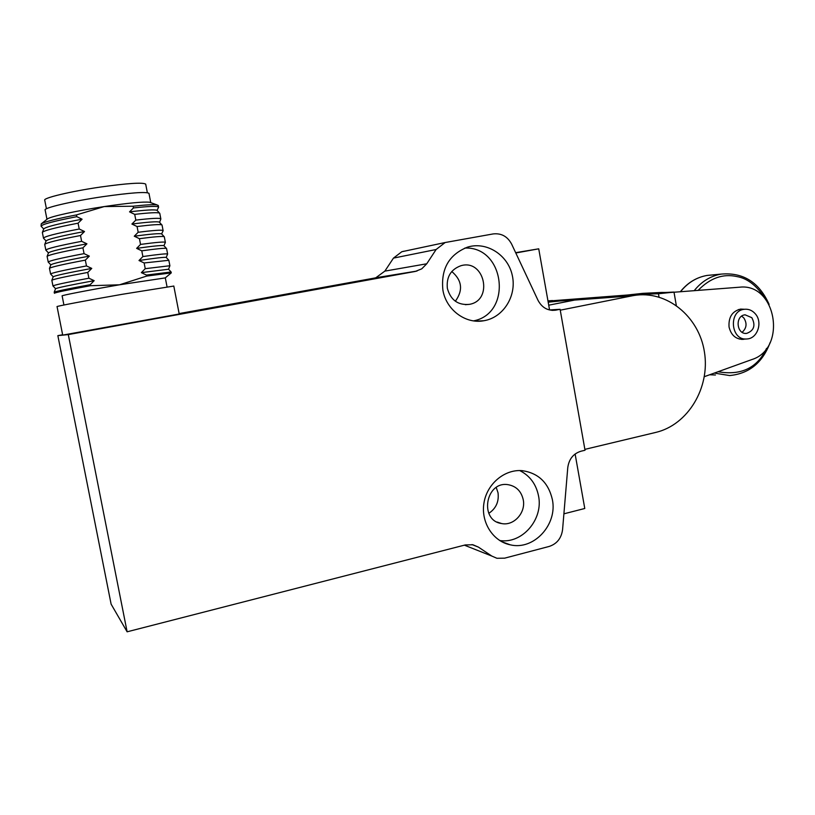 <?xml version="1.0" encoding="UTF-8"?>
<svg xmlns="http://www.w3.org/2000/svg" width="815" height="815" viewBox="0 0 815 815"><rect width="100%" height="100%" fill="white"/><g stroke="black" fill="none" stroke-linecap="round" stroke-linejoin="round"><path stroke-width="1.22" d="M57.845 335.627L111.115 604.149L127.12 631.808L68.297 334.588L57.845 335.627L62.633 334.761M68.297 334.588L415.355 271.426L374.37 278.088L179.127 313.581M374.37 278.088L375.858 277.742L384.853 271.12L426.754 263.785L436.106 249.512L393.462 258.111L384.853 271.12M403.843 251.224L401.795 251.733L393.462 258.111M436.106 249.512L445.153 242.524L493.177 233.925C501.337 233.039 507.49 236.421 511.626 244.093L538.032 300.358C541.995 307.713 547.833 310.984 555.555 310.189L560.099 309.293L585.027 450.247L581.034 451.204C573.393 453.558 568.972 459.028 567.77 467.627L562.574 529.648C561.382 538.277 556.91 543.87 549.167 546.447L504.648 558.163L496.916 558.285L491.791 556.054L478.364 547.079L471.966 544.583M515.651 252.67L538.725 248.82L549.565 309.924L560.099 309.293M575.115 454.006L584.773 508.489L563.899 513.827M478.364 547.079L472.955 544.777L465.324 544.929L127.12 631.808M488.796 513.348C496.04 508.479 499.116 501.632 498.026 492.79L496.243 487.513M455.361 301.234C463.277 290.242 462.074 280.34 451.775 271.507M552.356 499.524C557.715 524.524 533.876 550.594 510.312 544.838C492.902 541.374 480.707 522.17 483.957 502.998C486.983 483.774 504.668 469.043 522.293 470.673C538.409 473.077 548.424 482.694 552.356 499.524M442.891 290.069C440.793 268.869 449.014 254.545 467.555 247.118C486.626 241.199 508.01 254.952 512.299 275.45C516.924 295.865 503.364 317.626 483.774 320.753C465.538 324.238 446.111 309.843 442.891 290.069M426.754 263.785L421.763 268.828L415.355 271.426M515.793 252.986L538.725 248.82M523.24 499.727C526.011 512.676 513.827 526.184 501.592 523.536C479.057 520.54 485.516 481.074 507.898 484.65C516.119 486.076 521.233 491.099 523.24 499.727M447.353 288.378C446.274 277.039 450.756 269.49 460.821 265.751C484.538 258.498 493.727 300.45 469.348 304.362C457.989 305.391 450.664 300.063 447.353 288.378M499.656 540.508C522.17 544.196 543.513 519.369 538.532 495.917C536.127 484.13 529.852 475.675 519.705 470.561M473.586 320.876C512.859 313.327 504.903 246.201 464.845 248.066M173.809 286.055L122.128 294.317C87.551 300.338 54.707 306.572 57.06 306.634L62.704 335.118L179.208 313.999M165.313 277.895L119.489 284.802C88.998 290.038 60.055 295.662 62.134 295.916L63.927 305.004M167.044 286.839L165.302 277.844L171.262 272.882L146.68 276.081L119.489 284.802L90.373 285.719C66.585 290.12 54.595 292.646 54.411 293.278M90.373 285.719L90.17 284.7C67.115 288.968 55.125 291.485 54.177 292.249L55.542 288.765C56.755 287.878 69.621 285.179 94.163 280.666L88.896 278.21L87.755 272.424L91.759 268.4L86.482 265.935L85.341 260.128L89.344 256.124L84.067 253.638L82.926 247.831L86.93 243.828L81.643 241.322L80.502 235.515L84.516 231.521L79.228 229.005L78.077 223.188L82.091 219.204L76.793 216.668L76.457 214.916L104.208 206.572L133.12 206.215L133.456 207.947L129.544 211.859L134.709 214.376L135.82 220.111L131.908 224.043L137.063 226.539L138.183 232.275L134.271 236.207L139.426 238.693L140.537 244.418L136.635 248.371L141.779 250.826L142.89 256.552L138.998 260.515L144.133 262.96L145.243 268.675L141.352 272.638L146.486 275.073L146.68 276.081M90.17 284.7L94.163 280.666M171.089 271.976L146.486 275.073M41.096 226.081L41.219 223.87C44.591 221.802 56.337 218.817 76.457 214.916M150.704 202.64L149.654 202.263C143.522 201.56 128.373 202.996 104.208 206.572C76.977 210.678 50.235 216.546 47.423 218.94L47.239 219.082M133.12 206.215C145.783 204.82 153.75 204.392 157.03 204.911L158.283 205.604M168.583 269.235L141.352 272.638M41.147 226.346C41.107 224.553 52.985 221.323 76.793 216.668M149.002 193.512L148.962 193.318C145.966 191.586 130.41 192.737 102.293 196.751C71.547 201.295 42.726 208.1 45.151 210.097L46.975 219.296M133.456 207.947C149.145 206.226 157.509 205.94 158.568 207.081L158.568 207.387M88.896 278.21C65.108 282.652 53.128 285.25 52.975 286.014M168.593 269.205L169.887 265.731L145.243 268.675M42.4 232.326L43.725 228.974C45.222 227.018 58.018 223.768 82.091 219.204M129.544 211.859C145.753 209.934 154.911 209.424 157.03 210.331L158.589 207.316M87.755 272.424C64.803 276.713 52.822 279.351 51.814 280.319M168.837 260.301L144.133 262.96M43.47 238.072L42.349 232.448C43.582 230.655 55.502 227.568 78.077 223.188M145.732 184.333L145.691 184.119C142.737 182.275 127.588 183.253 100.235 187.083C70.355 191.423 42.37 198.157 44.754 200.296L46.435 208.772M134.709 214.376C149.369 212.695 157.652 212.277 159.546 213.112L159.801 213.469M91.759 268.4C67.309 272.923 54.452 275.735 53.189 276.835L51.834 280.268M142.89 256.552C158.446 254.331 166.688 253.496 167.625 254.025L166.199 257.397C164.477 257.041 155.41 258.08 138.998 260.515M43.521 238.306C43.511 236.717 55.42 233.62 79.228 229.005M135.82 220.111C151.468 218.267 159.811 217.85 160.83 218.838L160.84 219.082M86.482 265.935C62.684 270.407 50.734 273.137 50.611 274.105M43.745 238.459L46.078 240.975C47.535 239.223 60.341 236.075 84.516 231.521M131.908 224.043C148.167 221.986 157.305 221.354 159.333 222.118L159.546 222.363M85.341 260.128C62.48 264.447 50.51 267.198 49.45 268.38M166.576 248.606L166.423 248.422C164.813 247.964 156.592 248.769 141.779 250.826M45.844 250.052L44.713 244.449C45.895 242.85 57.824 239.875 80.502 235.515M137.063 226.539C151.784 224.736 160.035 224.186 161.849 224.899L162.063 225.195M89.344 256.124C64.986 260.647 52.15 263.571 50.825 264.895L49.481 268.308M165.374 242.463L163.917 245.651C162.093 245.152 152.996 246.059 136.635 248.371M45.885 250.246C45.925 248.87 57.845 245.896 81.643 241.322M138.183 232.275C153.801 230.309 162.104 229.738 163.102 230.574L163.112 230.777M84.067 253.638C60.269 258.161 48.33 261.004 48.248 262.175M165.394 242.422L165.363 242.31C164.396 241.627 156.123 242.33 140.537 244.418M47.117 256.328L48.462 252.935C49.837 251.407 62.663 248.371 86.93 243.828M134.271 236.207C150.581 234.027 159.699 233.263 161.625 233.895L163.132 230.726M82.926 247.831C60.157 252.171 48.207 255.034 47.087 256.419M164.324 236.91L164.141 236.666C162.43 236.085 154.188 236.758 139.426 238.693M547.996 301.081L634.202 294.51L658.449 293.757L659.019 297.047M627.764 294.989L642.892 293.339L639.52 294.857M642.892 293.339L661.678 292.442L658.449 293.757L670.062 292.534L661.678 292.442M676.297 305.401L673.995 292.065L664.164 292.524M704.354 376.673L751.776 359.578C787.372 348.698 776.359 282.713 739.541 287.206L670.062 292.534M745.307 338.979L743.148 339.366C735.772 339.285 731.075 335.169 729.058 327.009C728.386 317.167 732.237 311.187 740.631 309.089L744.523 309.272C748.741 308.895 752.337 310.423 755.332 313.846C762.962 322.241 757.553 338.592 746.988 338.959C730.648 341.088 728.09 310.474 744.523 309.272L738.461 309.557M751.837 317.687C755.79 325.399 754.069 330.625 746.672 333.386C736.403 334.782 734.804 315.517 745.134 314.824L751.837 317.687M742.139 332.276C746.683 328.15 747.243 323.382 743.83 317.962L741.711 316.139M632.022 295.845L633.764 295.529C666.619 289.865 699.046 316.403 704.435 352.029C710.273 387.573 688.094 424.839 655.749 432.419L584.875 449.371L560.251 310.179L632.022 295.845L574.606 300.073L548.729 305.187M464.387 545.164L491.791 556.054M551.857 310.342L556.054 310.097M547.965 300.898L552.529 300.552M634.202 294.51L634.355 295.427M560.282 300.959L548.189 302.192M770.114 342.555C762.636 362.685 749.138 373.688 729.629 375.552L714.297 373.087M694.309 290.558C701.593 281.47 710.548 275.979 721.173 274.105L707.114 275.429C696.652 277.263 687.819 282.652 680.647 291.566M712.453 274.93L707.114 275.429C696.56 277.283 687.666 282.662 680.464 291.587M709.61 374.768L715.448 374.992L709.61 374.768M698.231 290.272C710.181 277.997 723.099 273.443 736.994 276.591C747.457 278.353 756.87 285.739 765.244 298.738M766.558 348.382C757.349 367.962 741.181 375.735 718.056 371.732M445.153 242.524L401.795 251.733M552.356 310.372L555.555 310.189M375.858 277.742L416.974 271.049M497.089 522.048L501.592 523.536M469.348 304.362L465.345 304.688M501.714 541.71L510.312 544.838M483.774 320.753L475.879 321.12M179.208 314.009L173.799 286.014M54.401 293.196L54.218 292.29M171.262 272.882L171.079 271.915M47.423 218.94L41.219 223.87M149.654 202.263L157.03 204.911M168.481 269.123L170.987 271.874M150.765 202.66L148.962 193.318M158.568 207.081L158.242 205.411M55.573 288.714L53.097 286.045M43.704 229.015L41.412 226.539M52.955 285.902L51.865 280.391M169.887 265.731L168.817 260.209M147.352 192.697L145.691 184.119M157.03 210.331L159.546 213.112M166.199 257.397L168.715 260.158M160.83 218.838L159.76 213.286M53.199 276.794L50.754 274.166M159.567 222.373L160.861 219.021M50.591 273.962L49.501 268.471M167.625 254.025L166.555 248.494M46.088 240.965L44.764 244.337M159.333 222.118L161.849 224.899M163.917 245.651L166.423 248.422M163.102 230.574L162.032 225.032M50.825 264.865L48.421 262.267M48.462 252.925L46.088 250.368M48.217 262.012L47.138 256.552M165.363 242.31L164.294 236.768M161.625 233.895L164.141 236.666M636.933 294.582L631.798 294.51M743.148 339.366L741.406 339.376M739.236 339.02L745.287 338.979M745.613 333.396L746.672 333.386M633.764 295.529L550.981 301.652M548.189 302.182L550.573 301.713M769.105 304.362C759.203 282.285 743.229 272.2 721.173 274.105"/></g></svg>

